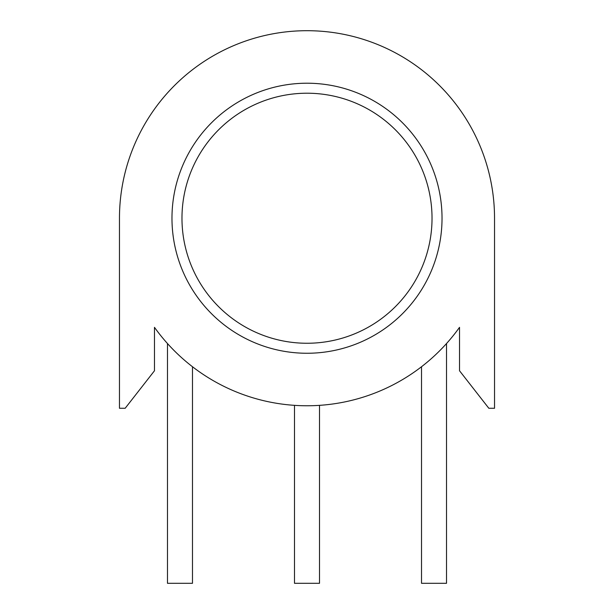<?xml version="1.0" encoding="UTF-8"?>
<svg xmlns="http://www.w3.org/2000/svg" width="614" height="614" viewBox="0 0 614 614"><rect width="100%" height="100%" fill="white"/><g stroke="black" fill="none" stroke-linecap="round" stroke-linejoin="round"><path stroke-width="0.92" d="M307 343.257A125.026 125.026 0 0 1 181.974 218.231A125.026 125.026 0 0 1 307 93.213A125.026 125.026 0 0 1 432.026 218.231A125.026 125.026 0 0 1 307 343.257M442.026 218.231A135.026 135.026 0 0 1 307 353.257A135.026 135.026 0 0 1 171.974 218.231A135.026 135.026 0 0 1 307 83.212A135.026 135.026 0 0 1 442.026 218.231M494.531 218.231L494.531 408.272L488.828 408.272L459.525 370.764L459.525 327.339A187.531 187.531 0 0 1 154.475 327.339L154.475 370.764L125.172 408.272L119.469 408.272L119.469 218.231A187.531 187.531 0 0 1 307 30.7A187.531 187.531 0 0 1 494.531 218.231M294.497 405.347L294.497 583.3L319.503 583.3L319.503 405.347M192.481 366.742L192.481 583.3L167.476 583.3L167.476 343.541M446.524 343.541L446.524 583.3L421.519 583.3L421.519 366.742M181.974 218.231A125.026 125.026 0 0 1 307 93.213A125.026 125.026 0 0 1 432.026 218.231"/></g></svg>
